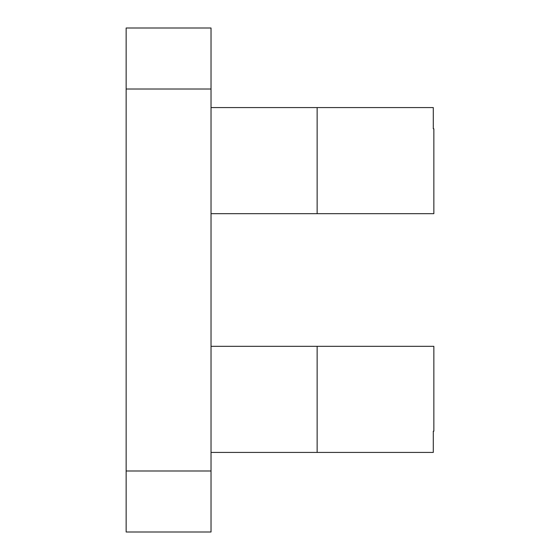<?xml version="1.0" encoding="UTF-8"?>
<svg xmlns="http://www.w3.org/2000/svg" width="560" height="560" viewBox="0 0 560 560"><rect width="100%" height="100%" fill="white"/><g stroke="black" fill="none" stroke-linecap="round" stroke-linejoin="round"><path stroke-width="0.84" d="M211.029 470.988L211.029 532L126.147 532L126.147 28L211.029 28L211.029 470.988L126.147 470.988M317.135 213.682L317.135 107.576L433.293 107.576L433.293 128.8L433.853 128.8L433.853 213.682L211.029 213.682M317.135 107.576L211.029 107.576M211.029 452.424L433.293 452.424L433.293 431.2L433.853 431.2L433.853 346.318L211.029 346.318M211.029 89.012L126.147 89.012M317.135 452.424L317.135 346.318"/></g></svg>
